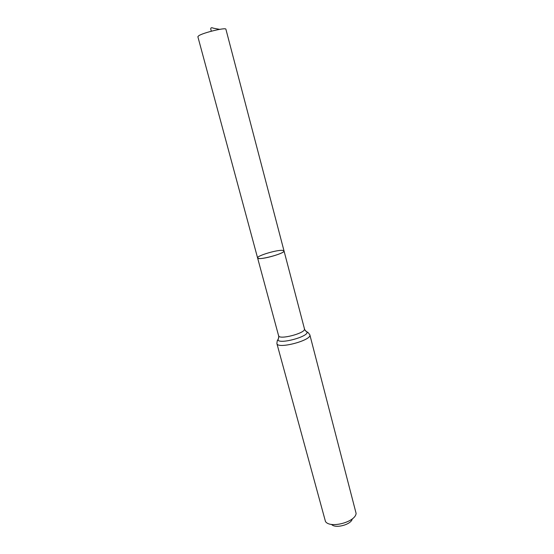 <?xml version="1.0" encoding="UTF-8"?>
<svg xmlns="http://www.w3.org/2000/svg" width="554" height="554" viewBox="0 0 554 554"><rect width="100%" height="100%" fill="white"/><g stroke="black" fill="none" stroke-linecap="round" stroke-linejoin="round"><path stroke-width="0.83" d="M282.582 250.36L284.022 250.92C285.476 253.42 257.582 260.844 257.596 257.949C256.447 255.913 276.924 249.716 282.582 250.36M331.541 524.403C335.184 528.938 351.375 524.631 352.275 518.883M309.831 334.782C312.269 340.204 277.457 349.463 276.882 343.549L325.468 521.494C330.08 528.821 355.737 521.993 356.097 513.343L309.831 334.782C308.204 332.532 307.318 331.659 307.179 332.171L305.261 330.516M258.856 258.489C264.154 259.314 285.372 252.908 284.022 250.92L225.907 29.244C226.247 27.16 203.332 32.61 198.775 35.719L197.861 36.703L257.596 257.949L258.856 258.489M211.406 31.183C210.236 28.372 210.52 26.987 213.422 28.199L219.606 29.355M278.731 337.573L277.886 339.969C278.08 340.828 279.195 335.101 278.593 335.731C279.036 340.225 306.307 332.968 304.458 328.847L284.022 250.92M276.882 343.549C277.173 340.786 277.512 339.595 277.886 339.969C279.77 344.346 307.726 336.908 307.179 332.171C307.435 333.016 303.627 328.605 304.458 328.847M278.593 335.731L257.596 257.949"/></g></svg>
